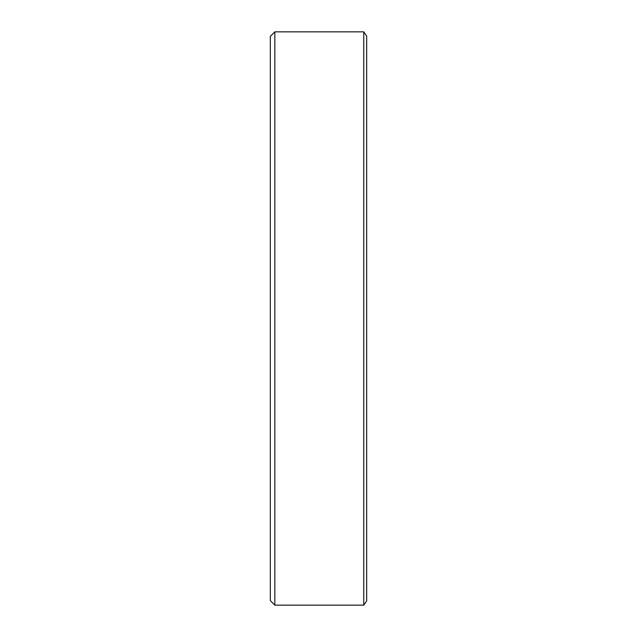 <?xml version="1.0" encoding="UTF-8"?>
<svg xmlns="http://www.w3.org/2000/svg" width="637" height="637" viewBox="0 0 637 637"><rect width="100%" height="100%" fill="white"/><g stroke="black" fill="none" stroke-linecap="round" stroke-linejoin="round"><path stroke-width="0.96" d="M363.767 31.85L366.681 36.078L366.681 600.922L363.767 605.15L363.767 31.85L274.834 31.85L274.834 605.15L270.319 600.635L270.319 36.365L274.834 31.85M363.767 605.15L274.834 605.15"/></g></svg>
